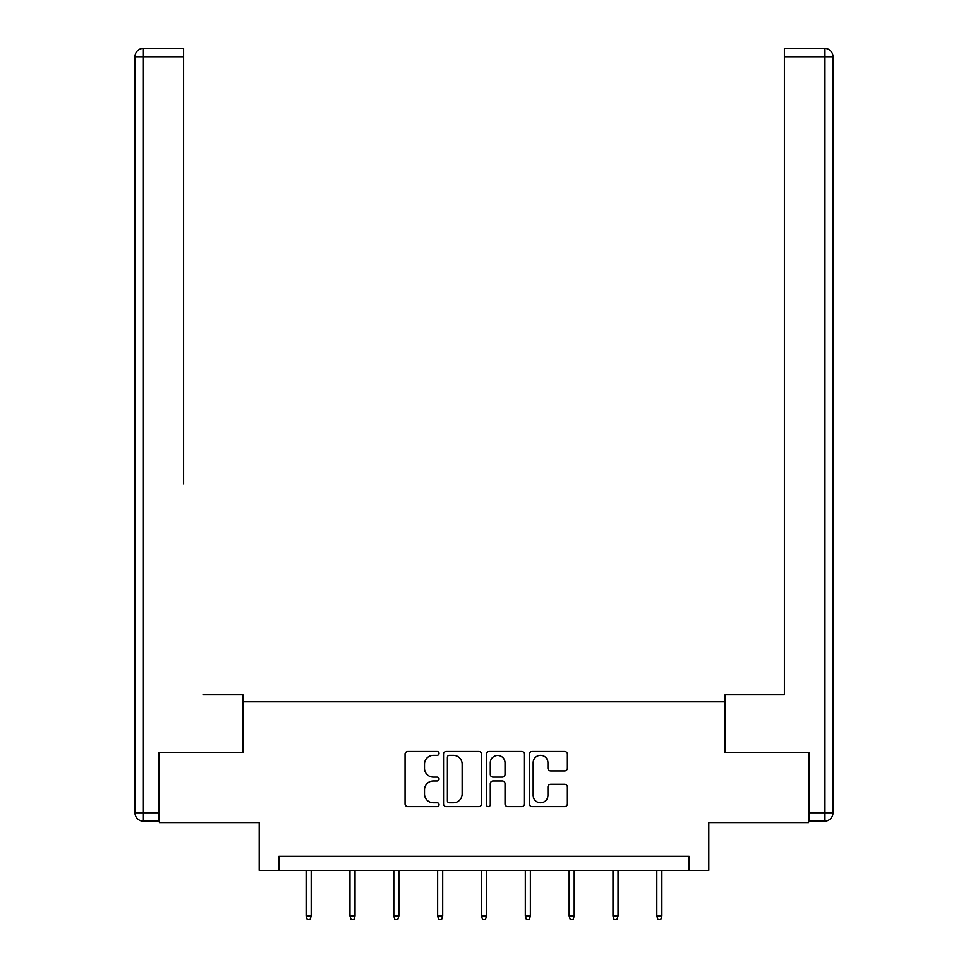 <?xml version="1.0" encoding="UTF-8"?>
<svg xmlns="http://www.w3.org/2000/svg" width="968" height="968" viewBox="0 0 968 968"><rect width="100%" height="100%" fill="white"/><g stroke="black" fill="none" stroke-linecap="round" stroke-linejoin="round"><path stroke-width="1.45" d="M439.036 753.382A1.936 1.936 0 0 0 437.113 751.458L407.806 751.458A2.759 2.759 0 0 0 405.048 754.217L405.048 803.864A2.759 2.759 0 0 0 407.806 806.622L437.113 806.622A1.936 1.936 0 0 0 439.036 804.686A1.936 1.936 0 0 0 437.113 802.762L433.313 802.762A8.821 8.821 0 0 1 424.492 793.929L424.492 789.791A8.821 8.821 0 0 1 433.313 780.97L437.113 780.97A1.936 1.936 0 0 0 439.036 779.034A1.936 1.936 0 0 0 437.113 777.11L433.313 777.11A8.821 8.821 0 0 1 424.492 768.277L424.492 764.139A8.821 8.821 0 0 1 433.313 755.318L437.113 755.318A1.936 1.936 0 0 0 439.036 753.382M564.61 770.903A2.759 2.759 0 0 0 567.369 768.144L567.369 754.217A2.759 2.759 0 0 0 564.61 751.458L532.061 751.458A2.759 2.759 0 0 0 529.302 754.217L529.302 803.864A2.759 2.759 0 0 0 532.061 806.622L564.61 806.622A2.759 2.759 0 0 0 567.369 803.864L567.369 787.032A2.759 2.759 0 0 0 564.61 784.274L550.683 784.274A2.759 2.759 0 0 0 547.924 787.032L547.924 795.381A7.381 7.381 0 0 1 540.543 802.762A7.381 7.381 0 0 1 533.162 795.381L533.162 762.699A7.381 7.381 0 0 1 540.543 755.318A7.381 7.381 0 0 1 547.924 762.699L547.924 768.144A2.759 2.759 0 0 0 550.683 770.903L564.61 770.903M689.143 870.365L708.806 870.365L708.806 822.594L808.57 822.594L808.57 752.342L724.826 752.342L724.826 701.764L243.174 701.764L243.174 752.342L159.43 752.342L159.43 822.594L259.194 822.594L259.194 870.365L689.143 870.365L689.143 856.317L278.857 856.317L278.857 870.365M481.592 754.217A2.759 2.759 0 0 0 478.833 751.458L446.284 751.458A2.759 2.759 0 0 0 443.526 754.217L443.526 803.864A2.759 2.759 0 0 0 446.284 806.622L478.833 806.622A2.759 2.759 0 0 0 481.592 803.864L481.592 754.217M489.167 751.458L521.716 751.458A2.759 2.759 0 0 1 524.474 754.217L524.474 803.864A2.759 2.759 0 0 1 521.716 806.622L507.789 806.622A2.759 2.759 0 0 1 505.03 803.864L505.03 783.729A2.759 2.759 0 0 0 502.271 780.97L493.039 780.97A2.759 2.759 0 0 0 490.28 783.729L490.28 804.686A1.936 1.936 0 0 1 488.344 806.622A1.936 1.936 0 0 1 486.408 804.686L486.408 754.217A2.759 2.759 0 0 1 489.167 751.458M449.309 755.318A1.936 1.936 0 0 0 447.385 757.242L447.385 800.826A1.936 1.936 0 0 0 449.309 802.762L453.314 802.762A8.821 8.821 0 0 0 462.135 793.929L462.135 764.139A8.821 8.821 0 0 0 453.314 755.318L449.309 755.318M505.03 762.832A7.381 7.381 0 0 0 497.649 755.451A7.381 7.381 0 0 0 490.28 762.832L490.28 774.352A2.759 2.759 0 0 0 493.039 777.11L502.271 777.11A2.759 2.759 0 0 0 505.03 774.352L505.03 762.832M311.176 915.946L310.05 919.6L307.243 919.6L306.118 915.946L311.176 915.946L311.176 870.365M306.118 915.946L306.118 870.365M242.895 752.342L242.895 694.734L202.99 694.734M183.593 56.834L143.409 56.834L143.409 48.4L183.593 48.4L183.593 483.976M143.409 821.191L143.409 812.757L134.975 812.757A8.434 8.434 0 0 0 143.409 821.191L158.583 821.191L143.409 821.191A8.434 8.434 0 0 1 134.975 812.757L134.975 56.834A8.434 8.434 0 0 1 143.409 48.4A8.434 8.434 0 0 0 134.975 56.834L143.409 56.834L143.409 812.757L158.583 812.757L158.583 752.342L159.43 752.342M158.583 812.757L158.583 821.191M765.01 694.734L784.407 694.734L784.407 48.4L824.591 48.4L802.387 48.4M725.105 752.342L725.105 694.734L784.407 694.734L784.407 483.976M809.417 812.757L833.024 812.757L833.024 56.834L833.024 812.757A8.434 8.434 0 0 1 824.591 821.191L809.417 821.191L809.417 752.342L808.57 752.342M824.591 48.4A8.434 8.434 0 0 1 833.024 56.834A8.434 8.434 0 0 0 824.591 48.4A8.434 8.434 0 0 1 833.024 56.834A8.434 8.434 0 0 0 824.591 48.4L824.591 56.834L784.407 56.834M355.014 915.946L353.889 919.6L351.081 919.6L349.956 915.946L355.014 915.946L355.014 870.365M349.956 915.946L349.956 870.365M398.852 915.946L397.727 919.6L394.92 919.6L393.794 915.946L398.852 915.946L398.852 870.365M393.794 915.946L393.794 870.365M442.691 915.946L441.565 919.6L438.758 919.6L437.633 915.946L442.691 915.946L442.691 870.365M437.633 915.946L437.633 870.365M486.529 915.946L485.404 919.6L482.596 919.6L481.471 915.946L486.529 915.946L486.529 870.365M481.471 915.946L481.471 870.365M530.367 915.946L529.242 919.6L526.435 919.6L525.309 915.946L530.367 915.946L530.367 870.365M525.309 915.946L525.309 870.365M574.206 915.946L573.08 919.6L570.273 919.6L569.148 915.946L574.206 915.946L574.206 870.365M569.148 915.946L569.148 870.365M618.044 915.946L616.918 919.6L614.111 919.6L612.986 915.946L618.044 915.946L618.044 870.365M612.986 915.946L612.986 870.365M661.882 915.946L660.757 919.6L657.95 919.6L656.824 915.946L661.882 915.946L661.882 870.365M656.824 915.946L656.824 870.365M824.591 821.191L824.591 56.834L833.024 56.834"/></g></svg>
